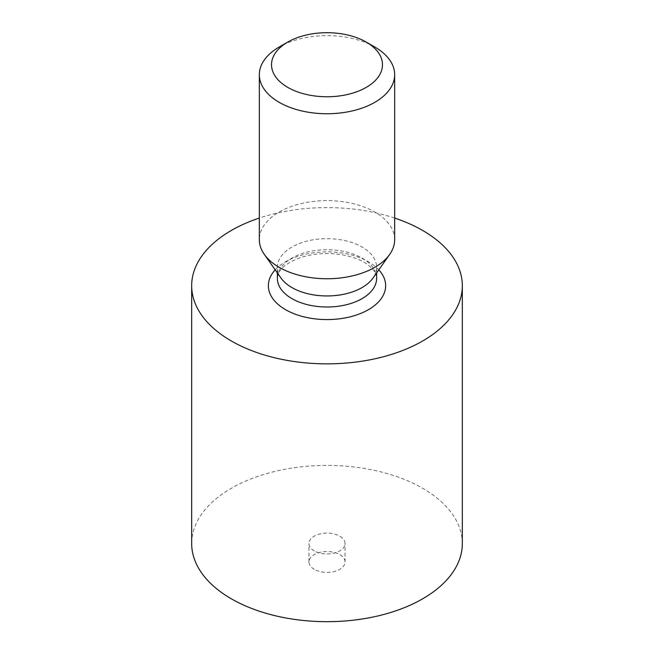 <?xml version="1.0" encoding="UTF-8"?>
<svg xmlns="http://www.w3.org/2000/svg" width="654" height="654" viewBox="0 0 654 654"><rect width="100%" height="100%" fill="white"/><g stroke="black" fill="none" stroke-linecap="round" stroke-linejoin="round"><path stroke-width="0.49" stroke-dasharray="3.27 2.45" d="M394.664 218.06A135.329 78.128 0 0 0 259.336 218.06M462.329 543.548A135.329 78.128 0 0 0 327 465.411A135.329 78.128 0 0 0 191.671 543.548M281.04 278.113A49.622 28.645 180 0 1 277.378 267.306A49.622 28.645 180 0 1 327 238.661A49.622 28.645 180 0 1 376.622 267.306A49.622 28.645 180 0 1 372.96 278.113M314.239 550.913A18.042 10.415 180 0 1 308.958 543.548A18.042 10.415 180 0 1 327 533.124A18.042 10.415 180 0 1 345.042 543.548A18.042 10.415 180 0 1 333.908 553.17A18.042 10.415 180 0 1 314.239 550.913M394.664 239.683A67.664 39.068 0 0 0 327 200.623A67.664 39.068 0 0 0 259.336 239.683M314.239 569.332A18.042 10.415 180 0 1 308.958 561.958A18.042 10.415 180 0 1 327 551.543A18.042 10.415 180 0 1 345.042 561.958A18.042 10.415 180 0 1 333.908 571.588A18.042 10.415 180 0 1 314.239 569.332M374.848 47.055A67.664 39.068 0 0 0 279.152 47.055M378.789 269.84A58.639 33.853 0 0 0 327 251.864A58.639 33.853 0 0 0 275.211 269.84M376.622 278.359A49.622 28.645 0 0 0 327 249.705A49.622 28.645 0 0 0 277.378 278.359C277.966 274.394 278.882 271.835 280.141 270.674C282.92 266.235 289.215 262.058 299.017 258.126C312.318 253.49 326.698 252.379 342.156 254.79C352.604 256.736 360.844 259.826 366.878 264.077C373.663 269.186 376.908 273.952 376.622 278.359M376.622 272.914L376.622 267.306M277.378 272.914L277.378 267.306M345.042 561.958L345.042 543.548M308.958 561.958L308.958 543.548"/><path stroke-width="0.98" d="M259.336 218.06A135.329 78.128 0 0 0 191.671 285.724A135.329 78.128 0 0 0 231.312 340.971A135.329 78.128 0 0 0 378.789 357.91A135.329 78.128 0 0 0 462.329 285.724A135.329 78.128 0 0 0 394.664 218.06M191.671 285.724L191.671 543.548A135.329 78.128 0 0 0 231.312 598.794A135.329 78.128 0 0 0 378.789 615.733A135.329 78.128 0 0 0 462.329 543.548L462.329 285.724M389.67 254.414L372.96 278.113A49.622 28.645 180 0 1 291.913 287.564A49.622 28.645 180 0 1 281.04 278.113L264.33 254.414A67.664 39.068 0 0 0 279.152 267.306A67.664 39.068 0 0 0 389.67 254.414A67.664 39.068 0 0 0 394.664 239.683L394.664 74.679A67.664 39.068 0 0 0 374.848 47.055L366.232 42.085A55.484 32.03 0 0 0 287.768 42.085A55.484 32.03 0 0 0 287.768 87.383A55.484 32.03 0 0 0 366.232 87.383A55.484 32.03 0 0 0 366.232 42.085M287.768 42.085L279.152 47.055A67.664 39.068 0 0 0 259.336 74.679L259.336 239.683A67.664 39.068 0 0 0 264.33 254.414M259.336 74.679A67.664 39.068 0 0 0 279.152 102.302A67.664 39.068 0 0 0 352.89 110.771A67.664 39.068 0 0 0 394.664 74.679M275.211 269.84A58.639 33.853 0 0 0 285.536 309.661A58.639 33.853 0 0 0 361.875 312.947A58.639 33.853 0 0 0 378.789 269.84M277.378 272.914L277.378 278.359A49.622 28.645 0 0 0 291.913 298.616A49.622 28.645 0 0 0 345.991 304.821A49.622 28.645 0 0 0 376.622 278.359L376.622 272.914"/></g></svg>
